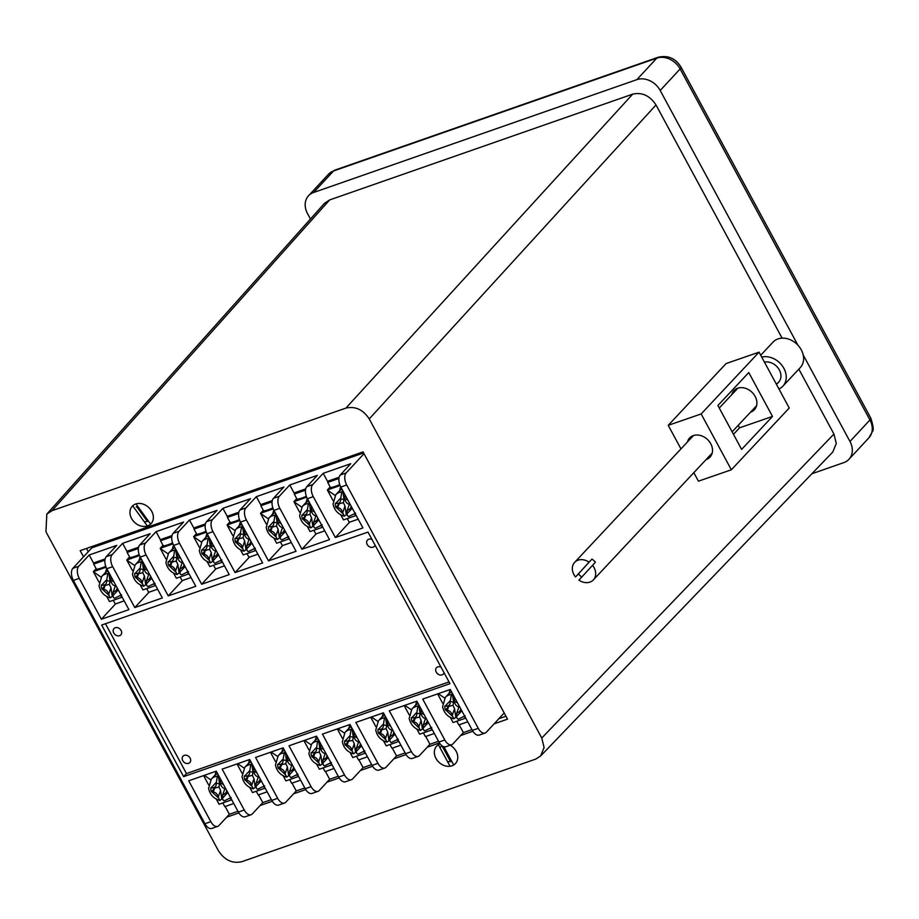 <?xml version="1.0" encoding="UTF-8"?>
<svg xmlns="http://www.w3.org/2000/svg" width="919" height="919" viewBox="0 0 919 919"><rect width="100%" height="100%" fill="white"/><g stroke="black" fill="none" stroke-linecap="round" stroke-linejoin="round"><path stroke-width="1.38" d="M443.877 746.768L453.722 764.987A12.832 10.27 -137.2 0 0 455.456 763.563A12.832 10.27 -137.2 0 0 456.157 751.317A12.832 10.27 -137.2 0 0 450.207 745.217A12.832 10.27 42.8 0 1 456.157 751.317A12.832 10.27 42.8 0 1 451.987 765.814A12.832 10.27 42.8 0 1 435.951 758.37A12.832 10.27 42.8 0 1 440.121 743.873M447.461 761.472A9.328 7.467 -137.2 0 0 451.734 761.3M151.773 511.423A12.832 10.27 42.8 0 1 147.591 525.921A12.832 10.27 42.8 0 1 131.566 518.477A12.832 10.27 42.8 0 1 135.736 503.98A12.832 10.27 42.8 0 1 151.773 511.423M144.283 521.774A9.328 7.467 -137.2 0 0 148.361 520.97M541.773 738.026L369.231 418.915C363.085 409.621 355.32 406.014 345.912 408.093L52.015 510.688L46.812 514.123L45.95 531.768L218.492 850.879C224.627 860.173 232.404 863.78 241.812 861.7L535.697 759.105L540.613 755.992L544.094 747.503L541.773 738.026L833.947 434.044L798.841 369.128M782.103 338.158L656.017 104.973L369.231 418.915M680.968 448.886L668.228 425.336L726.125 363.545L759.048 352.161L701.151 413.952L668.228 425.336M345.912 408.093L632.697 94.14L329.634 199.94L52.015 510.688M494.112 723.839L507.541 719.152L363.039 451.895L80.171 550.642L83.526 556.834M226.671 817.198L238.883 812.936M260.111 805.526L272.311 801.265M293.54 793.855L305.74 789.593M326.969 782.184L339.168 777.922M360.397 770.513L372.597 766.251M393.826 758.853L406.037 754.591M427.255 747.181L439.466 742.92M460.683 735.51L472.894 731.248M313.597 192.496L636.867 79.643L656.809 58.127L333.54 170.98L313.597 192.496A18.656 14.934 -137.2 0 0 308.531 195.77A18.656 14.934 -137.2 0 0 307.52 213.587L310.461 219.009M803.206 354.964L849.983 441.488L869.925 419.972L680.129 68.948L660.187 90.464L797.899 345.153M868.914 437.789A18.656 14.934 -137.2 0 0 869.925 419.972A9.328 2.183 -28.4 0 0 870.787 418.099C873.303 425.807 873.854 430.276 872.441 431.493L868.914 437.789L848.972 459.293A18.656 14.934 -137.2 0 1 843.918 462.567L811.891 473.756M46.812 514.123L324.43 203.375L329.634 199.94M632.697 94.14C642.105 92.061 649.882 95.668 656.017 104.973M833.947 434.044L836.279 443.521L832.786 452.01L540.613 755.992M660.187 90.464A18.656 14.934 -137.2 0 0 636.867 79.643M848.972 459.293A18.656 14.934 -137.2 0 0 849.983 441.488M86.501 548.436L88.27 551.71M498.868 718.715L505.967 716.234M137.517 506.036A9.328 7.467 -137.2 0 0 136.253 507.07M450.402 761.357L442.016 745.849A9.328 7.467 -137.2 0 0 440.638 746.963M706.102 459.58A13.992 11.143 -136.9 0 0 709.996 457.134A13.992 11.143 -136.9 0 0 710.766 443.762A13.992 11.143 -136.9 0 0 689.583 437.995A13.992 11.143 -136.9 0 0 687.389 442.039M731.765 394.665A13.992 11.143 43.1 0 1 733.959 390.621A13.992 11.143 43.1 0 1 755.142 396.399A13.992 11.143 43.1 0 1 754.384 409.759A13.992 11.143 43.1 0 1 750.49 412.206M693.834 472.676L698.429 481.177L731.34 469.793L789.237 408.002L759.048 352.161M733.477 434.331L739.577 427.817L738.221 425.313M701.151 413.952L731.34 469.793M772.5 416.433L748.767 372.563L717.9 405.509L741.622 449.391L772.5 416.433L739.577 427.817M592.491 565.311A12.832 10.212 43.1 0 1 593.364 579.912A12.832 10.212 43.1 0 1 578.947 580.142L595.386 562.221A12.832 10.212 -136.9 0 0 593.777 560.51A12.832 10.212 -136.9 0 0 591.951 559.062L578.407 573.893A12.832 10.212 -136.9 0 0 580.004 575.593A12.832 10.212 -136.9 0 0 581.796 577.017M578.407 573.893L575.512 576.983A12.832 10.212 43.1 0 1 574.639 562.371A12.832 10.212 43.1 0 1 589.056 562.152L575.512 576.983M591.951 559.062L589.056 562.152M776.233 383.947A12.832 10.212 -136.9 0 0 778.623 382.189A12.832 10.212 -136.9 0 0 778.83 369.093A12.832 10.212 -136.9 0 0 765.906 361.937A12.832 10.212 -136.9 0 0 764.436 362.132M760.714 355.251L773.017 342.121A18.656 14.853 43.1 0 1 781.747 338.169A18.656 14.853 43.1 0 1 800.541 348.588A18.656 14.853 43.1 0 1 800.242 367.634L782.873 386.175A18.656 14.853 43.1 0 1 778.944 388.955M761.736 357.135A18.656 14.853 43.1 0 1 764.378 356.71A18.656 14.853 43.1 0 1 783.172 367.129A18.656 14.853 43.1 0 1 782.873 386.175M444.049 672.731A4.664 3.733 42.8 0 1 443.337 674.041A4.664 3.733 42.8 0 1 436.238 672.145A4.664 3.733 42.8 0 1 436.491 667.699A4.664 3.733 42.8 0 1 441.04 667.171M190.107 758.072A4.664 3.733 42.8 0 1 189.854 762.529A4.664 3.733 42.8 0 1 182.755 760.633A4.664 3.733 42.8 0 1 183.007 756.188A4.664 3.733 42.8 0 1 190.107 758.072M121.09 630.434A4.664 3.733 42.8 0 1 120.837 634.88A4.664 3.733 42.8 0 1 113.749 632.996A4.664 3.733 42.8 0 1 114.002 628.539A4.664 3.733 42.8 0 1 121.09 630.434M375.032 545.082A4.664 3.733 42.8 0 1 374.32 546.391A4.664 3.733 42.8 0 1 367.221 544.507A4.664 3.733 42.8 0 1 367.474 540.05A4.664 3.733 42.8 0 1 372.023 539.522M478.259 728.319A9.328 5.146 70.8 0 0 485.129 733.029L479.247 735.074A9.328 5.146 -109.2 0 1 472.377 730.364L478.259 728.319L346.693 484.991L340.811 487.047A9.328 5.146 -109.2 0 1 340.294 474.974L346.176 472.917L364.004 453.687M444.83 739.99A9.328 5.146 70.8 0 0 451.7 744.689L445.818 746.745A9.328 5.146 -109.2 0 1 438.949 742.035L444.83 739.99L422.717 699.095L450.276 689.48L472.377 730.364M451.7 744.689A9.328 5.146 70.8 0 0 452.941 743.862L463.383 732.592L459.167 724.804M244.247 810.007A9.328 5.146 70.8 0 0 251.117 814.716L245.247 816.773A9.328 5.146 -109.2 0 1 238.366 812.063L244.247 810.007L222.145 769.123L249.692 759.508L271.794 800.392L277.676 798.335L255.574 757.451L283.121 747.836L305.223 788.72L311.104 786.664L289.003 745.78L316.55 736.165L338.663 777.049L344.533 774.993L322.431 734.109L349.978 724.494L372.092 765.378L377.962 763.321L355.86 722.437L383.407 712.822L405.52 753.706L411.39 751.65L389.288 710.766L416.835 701.151L438.949 742.035M79.252 578.361L101.366 619.245L128.913 609.63L106.811 568.735A9.328 5.146 -109.2 0 1 106.294 556.661L116.736 545.392L89.189 555.007L78.735 566.276A9.328 5.146 70.8 0 0 79.252 578.361L73.382 580.406L204.937 823.734L210.819 821.678L188.705 780.794L216.264 771.167L238.366 812.063M210.819 821.678A9.328 5.146 70.8 0 0 217.688 826.388A9.328 5.146 70.8 0 0 218.929 825.561L229.371 814.291L225.166 806.491M277.676 798.335A9.328 5.146 70.8 0 0 284.545 803.045L278.675 805.101A9.328 5.146 -109.2 0 1 271.794 800.392M251.117 814.716A9.328 5.146 70.8 0 0 252.357 813.889L262.8 802.62L258.595 794.82M311.104 786.664A9.328 5.146 70.8 0 0 317.974 791.374L312.104 793.43A9.328 5.146 -109.2 0 1 305.223 788.72M284.545 803.045A9.328 5.146 70.8 0 0 285.786 802.218L296.24 790.949L292.024 783.149M344.533 774.993A9.328 5.146 70.8 0 0 351.414 779.703L345.533 781.759A9.328 5.146 -109.2 0 1 338.663 777.049M317.974 791.374A9.328 5.146 70.8 0 0 319.215 790.547L329.668 779.278L325.452 771.478M377.962 763.321A9.328 5.146 70.8 0 0 384.843 768.031L378.961 770.088A9.328 5.146 -109.2 0 1 372.092 765.378M351.414 779.703A9.328 5.146 70.8 0 0 352.643 778.875L363.097 767.606L358.881 759.818M411.39 751.65A9.328 5.146 70.8 0 0 418.271 756.36L412.39 758.416A9.328 5.146 -109.2 0 1 405.52 753.706M384.843 768.031A9.328 5.146 70.8 0 0 386.083 767.204L396.526 755.935L392.31 748.146M418.271 756.36A9.328 5.146 70.8 0 0 419.512 755.533L429.954 744.264L425.738 736.475M471.964 729.606L463.383 732.592M438.535 741.265L429.954 744.264M405.107 752.937L396.526 755.935M371.678 764.608L363.097 767.606M338.238 776.279L329.668 779.278M304.809 787.951L296.24 790.949M271.381 799.622L262.8 802.62M237.952 811.293L229.371 814.291M485.129 733.029A9.328 5.146 70.8 0 0 486.369 732.19L504.198 712.96M101.664 625.058L183.628 776.635L449.965 683.667L368.002 532.09L101.664 625.058M340.294 474.974L350.748 463.704L323.189 473.319L312.747 484.589A9.328 5.146 70.8 0 0 313.264 496.662L335.366 537.546L362.925 527.931L340.811 487.047M306.866 486.645L317.319 475.376L289.761 484.991L279.319 496.26A9.328 5.146 70.8 0 0 279.835 508.333L301.937 549.217L329.496 539.602L307.383 498.718A9.328 5.146 -109.2 0 1 306.866 486.645L312.747 484.589M273.437 498.316L283.891 487.047L256.332 496.662L245.89 507.931A9.328 5.146 70.8 0 0 246.407 520.005L268.509 560.889L296.067 551.274L273.954 510.39A9.328 5.146 -109.2 0 1 273.437 498.316L279.319 496.26M240.008 509.988L250.462 498.707L222.903 508.333L212.461 519.603A9.328 5.146 70.8 0 0 212.978 531.676L235.08 572.56L262.627 562.945L240.525 522.061A9.328 5.146 -109.2 0 1 240.008 509.988L245.89 507.931M206.58 521.647L217.022 510.378L189.475 520.005L179.033 531.274A9.328 5.146 70.8 0 0 179.538 543.347L201.652 584.231L229.199 574.616L207.097 533.732A9.328 5.146 -109.2 0 1 206.58 521.647L212.461 519.603M173.151 533.319L183.593 522.049L156.046 531.676L145.604 542.945A9.328 5.146 70.8 0 0 146.11 555.019L168.223 595.903L195.77 586.288L173.668 545.404A9.328 5.146 -109.2 0 1 173.151 533.319L179.033 531.274M139.722 544.99L150.165 533.721L122.618 543.336L112.164 554.616A9.328 5.146 70.8 0 0 112.681 566.69L134.794 607.574L162.341 597.959L140.239 557.063A9.328 5.146 -109.2 0 1 139.722 544.99L145.604 542.945M347.256 518.592L349.254 522.291L358.18 519.178L349.611 522.187L335.366 537.546M336.159 478.271L335.515 478.983M323.189 473.319L327.509 481.292L339.157 477.237M115.599 603.863L101.366 619.245M102.158 559.97L101.504 560.67M89.189 555.007L93.497 562.991L105.145 558.924M146.684 588.608L148.683 592.307L157.608 589.194L149.039 592.204L134.794 607.574M135.587 548.298L134.932 548.999M122.618 543.336L126.925 551.32L138.574 547.253M180.113 576.937L182.111 580.636L191.037 577.523L182.467 580.532L168.223 595.903M169.016 536.627L168.361 537.328M156.046 531.676L160.354 539.648L172.002 535.582M213.541 565.277L215.54 568.964L224.466 565.851L215.896 568.861L201.652 584.231M202.444 524.956L201.789 525.657M189.475 520.005L193.794 527.977L205.431 523.91M257.906 554.203L249.325 557.19L235.08 572.56M235.873 513.284L235.218 513.985M222.903 508.333L227.223 516.306L238.86 512.239M282.742 545.507L268.509 560.889M269.301 501.613L268.658 502.314M256.332 496.662L260.651 504.634L272.288 500.568M316.182 533.836L301.937 549.217M302.73 489.942L302.087 490.643M289.761 484.991L294.08 492.963L305.717 488.908M316.182 533.859L324.763 530.86L315.826 533.962L313.827 530.263M115.61 603.875L124.18 600.877L115.254 603.978L113.255 600.279M363.625 452.964L91.854 547.839L72.865 568.333L78.735 566.276M217.688 826.388L211.818 828.433A9.328 5.146 -109.2 0 1 204.937 823.734M73.382 580.406A9.328 5.146 -109.2 0 1 72.865 568.333M346.176 472.917A9.328 5.146 70.8 0 0 346.693 484.991M105.467 623.737L186.477 773.568L183.628 776.635M186.477 773.568L449.012 681.909M282.753 545.518L291.334 542.532M104.915 560.165L93.681 564.094L103.548 559.476M93.681 564.094L96.506 569.298M101.929 589.159A9.316 7.455 42.8 0 1 101.354 587.069A9.316 7.455 42.8 0 1 101.32 585.012L105.088 585.46L101.929 589.159L103.744 589.32C106.34 589.814 107.982 591.526 108.672 594.455L110.992 587.769L112.267 596.408L110.223 597.878L108.672 594.455M113.244 596.603A13.521 10.833 42.8 0 1 112.267 596.408M110.912 576.328L110.854 580.946C111.555 583.875 113.198 585.587 115.783 586.081L116.208 586.115M118.275 589.941A9.316 7.455 42.8 0 1 118.229 590.377L116.391 590.262L113.071 592.491L113.003 595.523C113.474 597.993 114.324 598.729 115.53 597.752M108.074 571.078A13.521 10.833 -137.2 0 0 104.594 573.387L101.745 576.454A13.521 10.833 42.8 0 1 107.799 573.559L108.752 572.537A13.521 10.833 42.8 0 1 108.856 572.526M108.752 572.537L110.027 581.176L109.372 584.392L110.992 587.769M110.027 581.176L106.638 580.636L107.799 573.559M109.372 584.392L105.088 585.46L101.32 585.012M106.638 580.636C106.799 583.519 105.628 585.024 103.135 585.139M105.731 566.288A17.495 4.09 151.6 0 1 95.461 569.401L93.359 571.664L106.087 567.218M106.765 596.511L109.51 601.589L122.181 597.166M99.034 582.209L93.393 571.779A22.849 12.602 -109.2 0 1 93.359 571.664M105.421 572.606L106.661 568.459M93.393 571.779L101.147 577.166M121.71 596.305L120.446 595.903M222.812 802.919L224.81 806.618L233.736 803.493M211.485 791.799A9.316 7.455 42.8 0 1 210.922 789.697A9.316 7.455 42.8 0 1 210.876 787.64L214.655 788.088L211.485 791.799L213.311 791.96C215.896 792.454 217.539 794.165 218.24 797.095L220.56 790.397L221.824 799.048L219.79 800.506L218.24 797.095M222.8 799.243A13.521 10.833 42.8 0 1 221.824 799.048M220.468 778.956L220.422 783.585C221.111 786.515 222.754 788.226 225.339 788.72L225.764 788.755M227.832 792.58A9.316 7.455 42.8 0 1 227.797 793.017L225.959 792.902L222.628 795.119L222.559 798.151C223.041 800.621 223.88 801.368 225.086 800.38M225.017 788.686L225.787 788.789L225.017 788.686M217.631 773.718A13.521 10.833 -137.2 0 0 214.161 776.015L211.313 779.094A13.521 10.833 42.8 0 1 217.366 776.199L218.308 775.176A13.521 10.833 42.8 0 1 218.423 775.165M218.308 775.176L219.584 783.815L218.929 787.02L220.56 790.397M219.584 783.815L216.206 783.264L217.366 776.199M218.929 787.02L214.655 788.088L210.876 787.64M216.206 783.264C216.367 786.159 215.195 787.663 212.703 787.778M216.333 799.151L219.078 804.228L231.737 799.806M208.59 784.837L203.593 775.59M214.977 775.234L216.183 771.202M204.271 775.36L210.715 779.794M231.278 798.944L230.014 798.542M138.344 548.494L127.109 552.422L136.977 547.816M127.109 552.422L129.935 557.638M135.357 577.5A9.316 7.455 42.8 0 1 134.783 575.397A9.316 7.455 42.8 0 1 134.748 573.341L138.516 573.789L135.357 577.5L137.184 577.649C139.768 578.143 141.411 579.866 142.1 582.795L144.421 576.098L145.696 584.737L143.651 586.207L142.1 582.795M146.672 584.932A13.521 10.833 42.8 0 1 145.696 584.737M144.34 564.657L144.283 569.275C144.984 572.204 146.626 573.915 149.211 574.421L149.636 574.444M151.704 578.269A9.316 7.455 42.8 0 1 151.658 578.706L149.82 578.591L146.5 580.819L146.431 583.852C146.902 586.322 147.752 587.057 148.958 586.081M148.878 574.375L149.659 574.49L148.878 574.375M141.503 559.407A13.521 10.833 -137.2 0 0 138.022 561.716L135.173 564.794A13.521 10.833 42.8 0 1 141.227 561.888L142.181 560.866A13.521 10.833 42.8 0 1 142.284 560.854M142.181 560.866L143.456 569.504L142.801 572.721L144.421 576.098M143.456 569.504L140.067 568.964L141.227 561.888M142.801 572.721L138.516 573.789L134.748 573.341M140.067 568.964C140.228 571.848 139.056 573.353 136.563 573.479M139.16 554.616A17.495 4.09 151.6 0 1 128.89 557.73L126.788 559.993L139.516 555.558M140.193 584.84L142.939 589.918L155.61 585.495M132.462 570.538L126.822 560.108A22.849 12.602 -109.2 0 1 126.788 559.993M138.849 560.935L140.09 556.788M126.822 560.108L134.576 565.495M155.139 584.633L153.875 584.231M256.24 791.248L258.239 794.946L267.165 791.833M244.913 780.128A9.316 7.455 42.8 0 1 244.351 778.025A9.316 7.455 42.8 0 1 244.305 775.969L248.084 776.417L244.913 780.128L246.74 780.288C249.325 780.782 250.967 782.494 251.668 785.423L253.989 778.726L255.252 787.376L253.219 788.835L251.668 785.423M256.229 787.572A13.521 10.833 42.8 0 1 255.252 787.376M253.897 767.285L253.851 771.914C254.54 774.843 256.183 776.555 258.779 777.049L259.192 777.083M261.26 780.909A9.316 7.455 42.8 0 1 261.226 781.345L259.388 781.23L256.068 783.447L255.987 786.48C256.47 788.95 257.309 789.697 258.526 788.709M258.446 777.014L259.215 777.118L258.446 777.014M251.071 762.046A13.521 10.833 -137.2 0 0 247.59 764.344L244.741 767.422A13.521 10.833 42.8 0 1 250.795 764.528L251.749 763.505A13.521 10.833 42.8 0 1 251.852 763.494M251.749 763.505L253.012 772.144L252.369 775.349L253.989 778.726M253.012 772.144L249.635 771.592L250.795 764.528M252.369 775.349L248.084 776.417L244.305 775.969M249.635 771.592C249.796 774.487 248.624 775.992 246.131 776.107M249.761 787.48L252.507 792.557L265.166 788.134M242.019 773.178L237.022 763.93M248.417 763.563L249.612 759.531M237.699 763.689L244.144 768.123M264.706 787.273L263.443 786.871M171.784 536.834L160.538 540.751L170.406 536.145M160.538 540.751L163.364 545.966M168.786 565.828A9.316 7.455 42.8 0 1 168.211 563.726A9.316 7.455 42.8 0 1 168.177 561.67L171.945 562.118L168.786 565.828L170.612 565.978C173.197 566.483 174.84 568.195 175.529 571.124L177.849 564.427L179.125 573.065L177.08 574.536L175.529 571.124M180.101 573.272A13.521 10.833 42.8 0 1 179.125 573.065M177.769 552.985L177.712 557.603C178.412 560.533 180.055 562.244 182.64 562.75L183.065 562.773M185.133 566.598A9.316 7.455 42.8 0 1 185.098 567.034L183.26 566.92L179.929 569.148L179.86 572.181C180.342 574.651 181.181 575.386 182.387 574.409M182.307 562.704L183.088 562.819L182.307 562.704M174.932 547.735A13.521 10.833 -137.2 0 0 171.451 550.044L168.602 553.123A13.521 10.833 42.8 0 1 174.656 550.217L175.609 549.194A13.521 10.833 42.8 0 1 175.713 549.183M175.609 549.194L176.885 557.833L176.23 561.049L177.849 564.427M176.885 557.833L173.496 557.293L174.656 550.217M176.23 561.049L171.945 562.118L168.177 561.67M173.496 557.293C173.657 560.188 172.496 561.681 169.992 561.808M172.588 542.945A17.495 4.09 151.6 0 1 162.318 546.058L160.216 548.333L172.944 543.887M173.622 573.169L176.368 578.246L189.038 573.824M165.891 558.867L160.251 548.436A22.849 12.602 -109.2 0 1 160.216 548.333M172.278 549.263L173.519 545.116M160.251 548.436L168.005 553.824M188.567 572.962L187.304 572.56M289.68 779.576L291.679 783.275L300.605 780.162M278.354 768.456A9.316 7.455 42.8 0 1 277.779 766.366A9.316 7.455 42.8 0 1 277.733 764.298L281.513 764.746L278.354 768.456L280.169 768.617C282.765 769.111 284.396 770.823 285.097 773.752L287.417 767.066L288.681 775.705L286.648 777.164L285.097 773.752M289.669 775.9A13.521 10.833 42.8 0 1 288.681 775.705M287.337 755.625L287.279 760.243C287.98 763.172 289.611 764.884 292.208 765.378L292.621 765.412M294.689 769.237A9.316 7.455 42.8 0 1 294.654 769.674L292.816 769.559L289.496 771.776L289.428 774.809C289.899 777.279 290.749 778.025 291.955 777.037M291.874 765.343L292.644 765.447L291.874 765.343M284.499 750.375A13.521 10.833 -137.2 0 0 281.019 752.684L278.17 755.751A13.521 10.833 42.8 0 1 284.224 752.856L285.177 751.834A13.521 10.833 42.8 0 1 285.281 751.822M285.177 751.834L286.441 760.472L285.798 763.678L287.417 767.066M286.441 760.472L283.063 759.921L284.224 752.856M285.798 763.678L281.513 764.746L277.733 764.298M283.063 759.921C283.224 762.816 282.053 764.321 279.56 764.436M283.19 775.808L285.935 780.886L298.595 776.463M275.447 761.506L270.45 752.259M281.846 751.903L283.041 747.859M271.128 752.018L277.572 756.452M298.135 775.602L296.871 775.199M205.213 525.163L193.978 529.08L203.834 524.473M193.978 529.08L196.792 534.295M202.214 554.157A9.316 7.455 42.8 0 1 201.64 552.055A9.316 7.455 42.8 0 1 201.606 549.999L205.374 550.447L202.214 554.157L204.041 554.306C206.626 554.812 208.268 556.523 208.969 559.453L211.278 552.756L212.553 561.394L210.508 562.865L208.969 559.453M213.53 561.601A13.521 10.833 42.8 0 1 212.553 561.394M211.198 541.314L211.14 545.932C211.841 548.861 213.484 550.584 216.068 551.078L216.493 551.101M218.561 554.927A9.316 7.455 42.8 0 1 218.527 555.363L216.689 555.248L213.357 557.477L213.288 560.51C213.771 562.979 214.609 563.726 215.816 562.738M215.747 551.032L216.516 551.147L215.747 551.032M208.36 536.064A13.521 10.833 -137.2 0 0 204.88 538.373L202.031 541.452A13.521 10.833 42.8 0 1 208.085 538.557L209.038 537.523A13.521 10.833 42.8 0 1 209.141 537.512M209.038 537.523L210.313 546.162L209.658 549.378L211.278 552.756M210.313 546.162L206.924 545.622L208.085 538.557M209.658 549.378L205.374 550.447L201.606 549.999M206.924 545.622C207.085 548.517 205.925 550.01 203.421 550.136M206.017 531.274A17.495 4.09 151.6 0 1 195.747 534.387L193.645 536.662L206.373 532.216M207.051 561.498L209.796 566.575L222.467 562.152M199.32 547.196L193.679 536.765A22.849 12.602 -109.2 0 1 193.645 536.662M205.707 537.592L206.947 533.445M193.679 536.765L201.445 542.153M222.007 561.302L220.732 560.9M323.109 767.905L325.108 771.604L334.034 768.491M311.782 756.785A9.316 7.455 42.8 0 1 311.208 754.694A9.316 7.455 42.8 0 1 311.162 752.627L314.941 753.086L311.782 756.785L313.597 756.946C316.193 757.44 317.836 759.151 318.525 762.081L320.846 755.395L322.109 764.034L320.076 765.504L318.525 762.081M323.097 764.229A13.521 10.833 42.8 0 1 322.109 764.034M326.084 753.798L325.636 753.706C323.051 753.212 321.409 751.501 320.708 748.571L320.605 747.825L323.798 749.571M328.129 757.566A9.316 7.455 42.8 0 1 328.083 758.003L326.245 757.888L322.925 760.105L322.856 763.138C323.327 765.607 324.177 766.354 325.383 765.366M320.765 743.953L320.605 747.825M317.928 738.704A13.521 10.833 -137.2 0 0 314.447 741.013L311.598 744.08A13.521 10.833 42.8 0 1 317.652 741.185L318.606 740.163A13.521 10.833 42.8 0 1 318.709 740.151M318.606 740.163L319.869 748.801L319.226 752.006L320.846 755.395M319.869 748.801L316.492 748.261L317.652 741.185M319.226 752.006L314.941 753.086L311.162 752.627M316.492 748.261C316.653 751.145 315.481 752.65 312.988 752.764M316.618 764.137L319.364 769.214L332.035 764.792M308.887 749.835L303.879 740.588M315.274 740.232L316.469 736.188M304.557 740.346L311.001 744.781M331.564 763.93L330.3 763.528M246.97 553.606L248.969 557.305L257.894 554.18M238.641 513.491L227.407 517.408L237.263 512.802M227.407 517.408L230.221 522.624M235.643 542.486A9.316 7.455 42.8 0 1 235.069 540.383A9.316 7.455 42.8 0 1 235.034 538.327L238.802 538.775L235.643 542.486L237.47 542.647C240.054 543.14 241.697 544.852 242.398 547.781L244.707 541.084L245.982 549.723L243.937 551.193L242.398 547.781M246.958 549.93A13.521 10.833 42.8 0 1 245.982 549.723M244.626 529.643L244.58 534.261C245.27 537.201 246.912 538.913 249.497 539.407L249.922 539.442M251.99 543.255A9.316 7.455 42.8 0 1 251.955 543.703L250.117 543.588L246.786 545.806L246.717 548.838C247.2 551.308 248.038 552.055 249.244 551.067M241.789 524.404A13.521 10.833 -137.2 0 0 238.308 526.702L235.459 529.781A13.521 10.833 42.8 0 1 241.525 526.886L242.467 525.852A13.521 10.833 42.8 0 1 242.57 525.852M242.467 525.852L243.742 534.502L243.087 537.707L244.707 541.084M243.742 534.502L240.364 533.95L241.525 526.886M243.087 537.707L238.802 538.775L235.034 538.327M240.364 533.95C240.514 536.845 239.354 538.35 236.849 538.465M239.445 519.603A17.495 4.09 151.6 0 1 229.176 522.716L227.073 524.99L239.802 520.545M240.479 549.826L243.225 554.915L255.896 550.481M232.748 535.524L227.108 525.094A22.849 12.602 -109.2 0 1 227.073 524.99M239.135 525.921L240.376 521.774M227.108 525.094L234.873 530.481M255.436 549.631L254.161 549.229M356.538 756.234L358.536 759.933L367.462 756.819M345.211 745.114A9.316 7.455 42.8 0 1 344.636 743.023A9.316 7.455 42.8 0 1 344.602 740.967L348.37 741.415L345.211 745.114L347.037 745.275C349.622 745.769 351.265 747.48 351.954 750.409L354.274 743.724L355.55 752.362L353.505 753.833L351.954 750.409M356.526 752.558A13.521 10.833 42.8 0 1 355.55 752.362M359.513 742.127L359.065 742.035C356.48 741.541 354.837 739.829 354.137 736.9L354.033 736.153L357.238 737.9M361.558 745.895A9.316 7.455 42.8 0 1 361.512 746.331L359.674 746.217L356.354 748.445L356.285 751.478C356.756 753.936 357.606 754.683 358.812 753.695M354.194 732.282L354.033 736.153M351.357 727.032A13.521 10.833 -137.2 0 0 347.876 729.341L345.027 732.409A13.521 10.833 42.8 0 1 351.081 729.514L352.034 728.491A13.521 10.833 42.8 0 1 352.138 728.48M352.034 728.491L353.31 737.13L352.655 740.346L354.274 743.724M353.31 737.13L349.921 736.59L351.081 729.514M352.655 740.346L348.37 741.415L344.602 740.967M349.921 736.59C350.082 739.473 348.91 740.978 346.417 741.093M350.047 752.466L352.793 757.543L365.463 753.12M342.316 738.164L337.307 728.916M348.703 728.56L349.898 724.517M337.985 728.675L344.43 733.109M364.992 752.259L363.729 751.857M280.398 541.934L282.397 545.633L291.323 542.509M272.07 501.82L260.835 505.737L270.703 501.131M260.835 505.737L263.65 510.953M269.072 530.814A9.316 7.455 42.8 0 1 268.509 528.712A9.316 7.455 42.8 0 1 268.463 526.656L272.231 527.104L269.072 530.814L270.898 530.975C273.483 531.469 275.126 533.181 275.826 536.11L278.135 529.413L279.41 538.052L277.366 539.522L275.826 536.11M280.387 538.258A13.521 10.833 42.8 0 1 279.41 538.052M278.055 517.971L278.009 522.601C278.698 525.53 280.341 527.242 282.926 527.736L283.351 527.77M285.418 531.596A9.316 7.455 42.8 0 1 285.384 532.032L283.546 531.917L280.215 534.134L280.146 537.167C280.628 539.637 281.467 540.383 282.673 539.396M282.604 527.701L283.374 527.805L282.604 527.701M275.218 512.733A13.521 10.833 -137.2 0 0 271.737 515.031L268.888 518.109A13.521 10.833 42.8 0 1 274.953 515.214L275.895 514.192A13.521 10.833 42.8 0 1 275.999 514.181M275.895 514.192L277.17 522.831L276.516 526.036L278.135 529.413M277.17 522.831L273.793 522.279L274.953 515.214M276.516 526.036L272.231 527.104L268.463 526.656M273.793 522.279C273.954 525.174 272.782 526.679 270.278 526.794M272.874 507.931A17.495 4.09 151.6 0 1 262.604 511.044L260.502 513.319L273.23 508.873M273.908 538.166L276.653 543.244L289.324 538.821M266.177 523.853L260.536 513.422A22.849 12.602 -109.2 0 1 260.502 513.319M272.564 514.249L273.805 510.102M260.536 513.422L268.302 518.81M288.865 537.96L287.601 537.558M389.966 744.562L391.965 748.261L400.891 745.148M378.639 733.442A9.316 7.455 42.8 0 1 378.065 731.352A9.316 7.455 42.8 0 1 378.031 729.295L381.799 729.743L378.639 733.442L380.466 733.603C383.051 734.097 384.693 735.809 385.383 738.738L387.703 732.052L388.978 740.691L386.933 742.161L385.383 738.738M389.955 740.886A13.521 10.833 42.8 0 1 388.978 740.691M387.623 720.611L387.565 725.229C388.266 728.158 389.909 729.87 392.493 730.364L392.918 730.398M394.986 734.224A9.316 7.455 42.8 0 1 394.952 734.66L393.102 734.545L389.782 736.774L389.713 739.806C390.196 742.276 391.034 743.011 392.241 742.035M392.16 730.329L392.941 730.444L392.16 730.329M384.785 715.361A13.521 10.833 -137.2 0 0 381.305 717.67L378.456 720.737A13.521 10.833 42.8 0 1 384.51 717.842L385.463 716.82A13.521 10.833 42.8 0 1 385.566 716.809M385.463 716.82L386.738 725.459L386.083 728.675L387.703 732.052M386.738 725.459L383.349 724.919L384.51 717.842M386.083 728.675L381.799 729.743L378.031 729.295M383.349 724.919C383.51 727.802 382.338 729.307 379.846 729.422M383.476 740.794L386.221 745.872L398.892 741.449M375.745 726.492L370.748 717.245M382.132 716.889L383.338 712.845M371.425 717.004L377.858 721.438M398.421 740.588L397.157 740.186M305.499 490.149L294.264 494.066L304.132 489.459M294.264 494.066L297.078 499.281M302.5 519.143A9.316 7.455 42.8 0 1 301.937 517.041A9.316 7.455 42.8 0 1 301.892 514.985L305.671 515.433L302.5 519.143L304.327 519.304C306.912 519.798 308.554 521.51 309.255 524.439L311.564 517.742L312.839 526.392L310.806 527.851L309.255 524.439M313.816 526.587A13.521 10.833 42.8 0 1 312.839 526.392M311.484 506.3L311.438 510.93C312.127 513.859 313.77 515.57 316.354 516.064L316.779 516.099M318.847 519.924A9.316 7.455 42.8 0 1 318.813 520.361L316.975 520.246L313.643 522.463L313.574 525.496C314.057 527.966 314.895 528.712 316.102 527.724M316.033 516.03L316.802 516.133L316.033 516.03M308.646 501.062A13.521 10.833 -137.2 0 0 305.177 503.359L302.328 506.438A13.521 10.833 42.8 0 1 308.382 503.543L309.324 502.521A13.521 10.833 42.8 0 1 309.439 502.509M309.324 502.521L310.599 511.159L309.944 514.364L311.564 517.742M310.599 511.159L307.222 510.608L308.382 503.543M309.944 514.364L305.671 515.433L301.892 514.985M307.222 510.608C307.383 513.503 306.211 515.008 303.718 515.122M306.314 496.26A17.495 4.09 151.6 0 1 296.044 499.373L293.931 501.648L306.67 497.202M307.337 526.495L310.082 531.573L322.753 527.15M299.605 512.193L293.965 501.751A22.849 12.602 -109.2 0 1 293.931 501.648M305.993 502.578L307.233 498.431M293.965 501.751L301.731 507.139M322.293 526.288L321.03 525.886M423.395 732.891L425.394 736.59L434.319 733.477M412.068 721.771A9.316 7.455 42.8 0 1 411.494 719.68A9.316 7.455 42.8 0 1 411.459 717.624L415.227 718.072L412.068 721.771L413.895 721.932C416.479 722.426 418.122 724.138 418.811 727.067L421.132 720.381L422.407 729.02L420.362 730.49L418.811 727.067M423.383 729.215A13.521 10.833 42.8 0 1 422.407 729.02M421.051 708.94L420.994 713.558C421.695 716.487 423.337 718.198 425.922 718.692L426.347 718.727M428.415 722.552A9.316 7.455 42.8 0 1 428.38 722.989L426.542 722.874L423.211 725.102L423.142 728.135C423.625 730.605 424.463 731.34 425.669 730.364M425.6 718.658L426.37 718.773L425.6 718.658M418.214 703.69A13.521 10.833 -137.2 0 0 414.733 705.999L411.884 709.077A13.521 10.833 42.8 0 1 417.938 706.171L418.892 705.149A13.521 10.833 42.8 0 1 418.995 705.137M418.892 705.149L420.167 713.787L419.512 717.004L421.132 720.381M420.167 713.787L416.778 713.247L417.938 706.171M419.512 717.004L415.227 718.072L411.459 717.624M416.778 713.247C416.939 716.131 415.779 717.636 413.274 717.75M416.904 729.123L419.65 734.201L432.321 729.778M409.173 714.821L404.176 705.574M415.56 705.218L416.767 701.174M404.854 705.332L411.287 709.778M431.85 728.916L430.586 728.514M338.927 478.477L327.692 482.395L337.56 477.788M327.692 482.395L330.507 487.61M335.929 507.472A9.316 7.455 42.8 0 1 335.366 505.37A9.316 7.455 42.8 0 1 335.32 503.313L339.1 503.761L335.929 507.472L337.755 507.633C340.34 508.127 341.983 509.838 342.684 512.768L345.004 506.082L346.268 514.72L344.234 516.179L342.684 512.768M347.244 514.916A13.521 10.833 42.8 0 1 346.268 514.72M344.912 494.64L344.866 499.258C345.555 502.188 347.198 503.899 349.794 504.393L350.208 504.428M352.276 508.253A9.316 7.455 42.8 0 1 352.241 508.689L350.403 508.575L347.083 510.792L347.003 513.824C347.485 516.294 348.324 517.041 349.53 516.053M349.461 504.359L350.231 504.462L349.461 504.359M342.086 489.39A13.521 10.833 -137.2 0 0 338.606 491.699L335.757 494.767A13.521 10.833 42.8 0 1 341.811 491.872L342.764 490.849A13.521 10.833 42.8 0 1 342.867 490.838M342.764 490.849L344.028 499.488L343.373 502.693L345.004 506.082M344.028 499.488L340.65 498.937L341.811 491.872M343.373 502.693L339.1 503.761L335.32 503.313M340.65 498.937C340.811 501.831 339.639 503.336 337.147 503.451M339.743 484.589A17.495 4.09 151.6 0 1 329.473 487.702L327.371 489.976L340.099 485.531M340.777 514.824L343.522 519.901L356.181 515.479M333.034 500.522L327.394 490.08A22.849 12.602 -109.2 0 1 327.371 489.976M339.433 490.918L340.662 486.76M327.394 490.08L335.159 495.467M355.722 514.617L354.458 514.215M456.823 721.22L458.822 724.919L467.748 721.806M445.497 710.111A9.316 7.455 42.8 0 1 444.922 708.009A9.316 7.455 42.8 0 1 444.888 705.953L448.656 706.401L445.497 710.111L447.323 710.261C449.908 710.755 451.551 712.478 452.251 715.407L454.56 708.71L455.835 717.348L453.791 718.819L452.251 715.407M456.812 717.555A13.521 10.833 42.8 0 1 455.835 717.348M454.48 697.268L454.423 701.886C455.123 704.816 456.766 706.527 459.351 707.033L459.776 707.056M461.843 710.881A9.316 7.455 42.8 0 1 461.809 711.317L459.971 711.203L456.64 713.431L456.571 716.464C457.053 718.934 457.892 719.669 459.098 718.692M459.029 706.987L459.799 707.102L459.029 706.987M451.643 692.018A13.521 10.833 -137.2 0 0 448.162 694.327L445.313 697.406A13.521 10.833 42.8 0 1 451.378 694.5L452.32 693.477A13.521 10.833 42.8 0 1 452.424 693.466M452.32 693.477L453.595 702.116L452.941 705.332L454.56 708.71M453.595 702.116L450.207 701.576L451.378 694.5M452.941 705.332L448.656 706.401L444.888 705.953M450.207 701.576C450.367 704.459 449.207 705.964 446.703 706.091M450.333 717.452L453.078 722.529L465.749 718.107M442.602 703.15L437.605 693.902M448.989 693.546L450.195 689.514M438.283 693.673L444.727 698.107M465.29 717.245L464.015 716.843M438.386 744.7A12.832 10.27 -137.2 0 0 436.651 746.125A12.832 10.27 -137.2 0 0 436.663 759.542A12.832 10.27 -137.2 0 0 450.046 766.262L438.386 744.7M150.647 524.106A12.832 10.27 -137.2 0 0 151.072 523.669A12.832 10.27 -137.2 0 0 150.705 509.735A12.832 10.27 -137.2 0 0 135.978 503.899L150.647 524.106M132.692 505.806A12.832 10.27 -137.2 0 0 132.256 506.231A12.832 10.27 -137.2 0 0 132.853 520.476A12.832 10.27 -137.2 0 0 147.362 526.001L132.692 505.806M136.69 506.645L147.316 521.28M680.129 68.948A18.656 14.934 -137.2 0 0 656.809 58.127A9.328 5.146 70.8 0 1 658.05 57.3C667.791 54.968 675.442 58.23 680.99 67.076A9.328 2.183 151.6 0 1 680.129 68.948M328.474 174.254L334.769 170.153A9.328 5.146 70.8 0 0 333.54 170.98A18.656 14.934 -137.2 0 0 328.474 174.254L308.531 195.77M313.264 496.662L307.383 498.718M279.835 508.333L273.954 510.39M246.407 520.005L240.525 522.061M212.978 531.676L207.097 533.732M179.538 543.347L173.668 545.404M146.11 555.019L140.239 557.063M112.681 566.69L106.811 568.735M106.294 556.661L112.164 554.616M108.787 595.202L102.342 589.217M117.804 590.366L113.003 595.523M110.751 580.199L113.956 581.957M116.391 590.262L117.195 587.953M101.733 585.035L106.535 579.889M105.088 585.46L103.744 589.32M218.343 797.841L211.91 791.856M227.361 793.005L222.559 798.151M220.307 782.839L223.512 784.585M225.959 792.902L226.763 790.581M211.29 787.675L216.091 782.517M214.655 788.088L213.311 791.96M142.215 583.531L135.771 577.546M151.233 578.694L146.431 583.852M144.18 568.528L147.385 570.285M149.82 578.591L150.624 576.282M135.162 573.364L139.964 568.218M138.516 573.789L137.184 577.649M251.772 786.17L245.339 780.185M260.789 781.334L255.987 786.48M253.736 771.167L256.941 772.913M259.388 781.23L260.192 778.921M244.73 776.004L249.52 770.846M248.084 776.417L246.74 780.288M175.644 571.859L169.199 565.874M184.662 567.023L179.86 572.181M177.608 556.857L180.813 558.614M183.26 566.92L184.053 564.611M168.591 561.693L173.392 556.546M171.945 562.118L170.612 565.978M285.212 774.499L278.767 768.514M294.218 769.662L289.428 774.809M287.165 759.496L290.37 761.242M292.816 769.559L293.62 767.25M278.158 764.332L282.949 759.186M281.513 764.746L280.169 768.617M209.072 560.199L202.639 554.203M218.09 555.363L213.288 560.51M211.037 545.197L214.242 546.943M216.689 555.248L217.481 552.939M202.019 550.033L206.821 544.875M205.374 550.447L204.041 554.306M318.64 762.827L312.196 756.842M327.646 757.991L322.856 763.138M326.245 757.888L327.049 755.579M311.587 752.661L316.389 747.515M314.941 753.086L313.597 756.946M242.501 548.528L236.068 542.532M251.519 543.692L246.717 548.838M244.465 533.525L247.67 535.272M250.117 543.588L250.91 541.268M235.448 538.362L240.25 533.204M238.802 538.775L237.47 542.647M352.069 751.156L345.624 745.171M361.087 746.32L356.285 751.478M359.674 746.217L360.478 743.908M345.016 740.99L349.817 735.843M348.37 741.415L347.037 745.275M275.93 536.857L269.497 530.86M284.947 532.021L280.146 537.167M277.894 521.854L281.099 523.6M283.546 531.917L284.339 529.597M268.876 526.69L273.678 521.533M272.231 527.104L270.898 530.975M385.498 739.485L379.053 733.5M394.515 734.649L389.713 739.806M387.462 724.482L390.667 726.228M393.102 734.545L393.906 732.236M378.444 729.318L383.246 724.172M381.799 729.743L380.466 733.603M309.358 525.186L302.925 519.201M318.376 520.349L313.574 525.496M311.323 510.183L314.528 511.929M316.975 520.246L317.779 517.937M302.305 515.019L307.107 509.861M305.671 515.433L304.327 519.304M418.926 727.814L412.493 721.829M427.944 722.977L423.142 728.135M420.891 712.811L424.096 714.568M426.542 722.874L427.335 720.565M411.873 717.647L416.675 712.501M415.227 718.072L413.895 721.932M342.787 513.514L336.354 507.529M351.805 508.678L347.003 513.824M344.751 498.512L347.956 500.258M350.403 508.575L351.207 506.266M335.734 503.348L340.535 498.201M339.1 503.761L337.755 507.633M452.355 716.142L445.922 710.157M461.372 711.306L456.571 716.464M454.319 701.14L457.524 702.897M459.971 711.203L460.764 708.894M445.301 705.976L450.103 700.829M448.656 706.401L447.323 710.261M334.769 170.153L658.05 57.3M680.99 67.076L870.787 418.099M737.854 388.174L719.255 408.025M693.477 435.549L574.639 562.371M778.623 382.189L776.509 384.441M756.578 405.716L732.121 431.815M712.191 453.078L593.364 579.912M101.745 576.454L99.045 585.736C100.343 591.916 104.077 595.971 110.223 597.878M114.726 598.212L121.584 594.846M113.071 592.491L115.312 586.023M211.313 779.094L208.602 788.376C209.911 794.556 213.645 798.6 219.79 800.506M224.293 800.84L231.151 797.485M222.628 795.119L224.868 788.651M135.173 564.794L132.474 574.065C133.783 580.257 137.505 584.3 143.651 586.207M148.166 586.54L155.012 583.174M146.5 580.819L148.74 574.352M244.741 767.422L242.03 776.704C243.34 782.885 247.073 786.928 253.219 788.835M257.722 789.18L264.58 785.814M256.068 783.447L258.296 776.98M168.602 553.123L165.902 562.394C167.212 568.585 170.934 572.629 177.08 574.536M181.594 574.869L188.441 571.515M179.929 569.148L182.169 562.681M278.17 755.751L275.459 765.033C276.768 771.213 280.502 775.257 286.648 777.164M291.151 777.508L298.009 774.143M289.496 771.776L291.737 765.309M202.031 541.452L199.331 550.722C200.641 556.914 204.363 560.958 210.508 562.865M215.023 563.198L221.87 559.843M213.357 557.477L215.597 551.009M311.598 744.08L308.899 753.362C310.197 759.542 313.93 763.586 320.076 765.504M324.579 765.837L331.437 762.471M322.925 760.105L325.165 753.649M235.459 529.781L232.76 539.051C234.069 545.243 237.791 549.286 243.937 551.193M248.452 551.526L255.298 548.172M246.786 545.806L249.026 539.338M345.027 732.409L342.327 741.69C343.626 747.871 347.359 751.926 353.505 753.833M358.008 754.166L364.866 750.8M356.354 748.445L358.594 741.978M268.888 518.109L266.188 527.391C267.498 533.571 271.22 537.615 277.366 539.522M281.88 539.855L288.738 536.501M280.215 534.134L282.455 527.667M378.456 720.737L375.756 730.019C377.066 736.199 380.788 740.254 386.933 742.161M391.448 742.495L398.295 739.129M389.782 736.774L392.022 730.306M302.328 506.438L299.617 515.72C300.927 521.9 304.648 525.944 310.806 527.851M315.309 528.184L322.167 524.829M313.643 522.463L315.883 515.996M411.884 709.077L409.185 718.348C410.494 724.528 414.216 728.583 420.362 730.49M424.877 730.823L431.723 727.457M423.211 725.102L425.451 718.635M335.757 494.767L333.046 504.049C334.355 510.229 338.089 514.272 344.234 516.179M348.738 516.524L355.596 513.158M347.083 510.792L349.312 504.324M445.313 697.406L442.613 706.677C443.923 712.868 447.645 716.912 453.791 718.819M458.305 719.152L465.152 715.786M456.64 713.431L458.88 706.964"/></g></svg>
